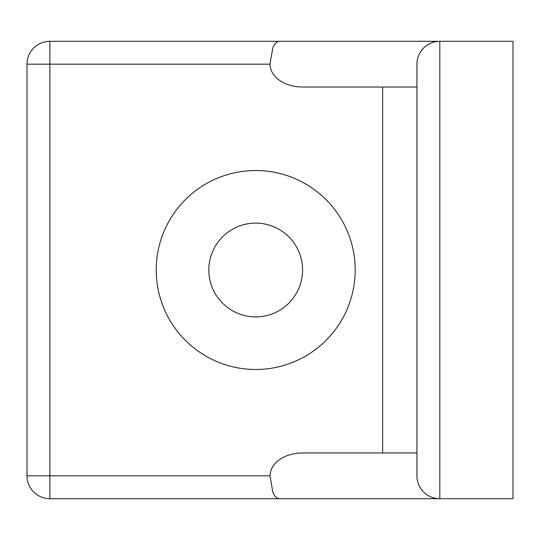 <?xml version="1.0" encoding="UTF-8"?>
<svg xmlns="http://www.w3.org/2000/svg" width="540" height="540" viewBox="0 0 540 540"><rect width="100%" height="100%" fill="white"/><g stroke="black" fill="none" stroke-linecap="round" stroke-linejoin="round"><path stroke-width="0.81" d="M270 64.166L272.774 47.992C274.644 43.625 276.872 41.398 279.47 41.297L49.869 41.297L49.869 64.166L270 64.166C270.142 70.436 273.301 75.83 279.47 80.338C285.849 84.699 293.47 86.933 302.346 87.035L416.941 87.035M279.47 41.297L439.817 41.297C433.539 41.398 428.152 43.625 423.644 47.992C419.276 52.502 417.042 57.888 416.941 64.166L416.941 475.835C417.042 482.112 419.276 487.499 423.644 492.007C428.152 496.375 433.539 498.602 439.817 498.704L279.47 498.704C276.872 498.602 274.644 496.375 272.774 492.007L270 475.835L49.869 475.835L49.869 498.704L279.47 498.704M416.941 452.966L302.346 452.966C293.47 453.067 285.849 455.301 279.47 459.662C273.301 464.171 270.142 469.564 270 475.835M33.696 47.992A22.869 22.869 0 0 1 49.869 41.297A22.869 22.869 0 0 0 27 64.166L27 475.835A22.869 22.869 0 0 0 49.869 498.704M416.941 475.835A22.869 22.869 0 0 0 439.817 498.704L513 498.704L513 41.297L439.817 41.297A22.869 22.869 0 0 0 416.941 64.166A22.869 22.869 0 0 1 423.644 47.992M302.589 270A46.886 46.886 0 0 1 255.704 316.885A46.886 46.886 0 0 1 208.818 270A46.886 46.886 0 0 1 255.704 223.115A46.886 46.886 0 0 1 302.589 270M156.222 270A99.488 99.488 0 0 0 255.704 369.488A99.488 99.488 0 0 0 355.192 270A99.488 99.488 0 0 0 255.704 170.512A99.488 99.488 0 0 0 156.222 270M27 64.166L49.869 64.166L49.869 475.835L27 475.835A22.869 22.869 0 0 0 33.696 492.007M423.644 492.007A22.869 22.869 0 0 0 439.817 498.704L439.817 41.297M382.637 87.035L382.637 452.966"/></g></svg>
